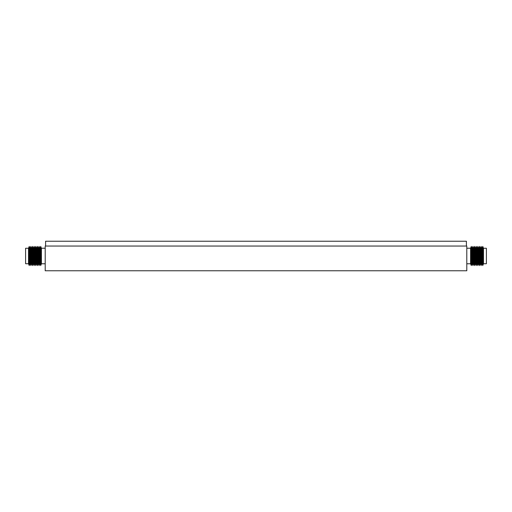 <?xml version="1.0" encoding="UTF-8"?>
<svg xmlns="http://www.w3.org/2000/svg" width="512" height="512" viewBox="0 0 512 512"><rect width="100%" height="100%" fill="white"/><g stroke="black" fill="none" stroke-linecap="round" stroke-linejoin="round"><path stroke-width="0.77" d="M45.203 246.042L466.797 246.042L466.797 270.778L45.203 270.778L45.203 246.042M483.494 259.117L483.494 263.744L486.4 263.744L486.4 248.256L483.494 248.256L483.494 259.117M482.202 247.757L482.202 264.243L481.658 264.243L481.658 247.757L482.202 247.757L482.746 246.432L482.746 265.568L483.494 263.744M480.563 247.757L480.563 264.243L480.019 264.243L480.019 247.757L480.563 247.757L481.114 246.432L481.114 265.568L481.658 264.243M478.931 247.757L478.931 264.243L478.387 264.243L478.387 247.757L478.931 247.757L479.475 246.432L479.475 265.568L480.019 264.243M477.299 247.757L477.299 264.243L476.755 264.243L476.755 247.757L477.299 247.757L477.843 246.432L477.843 265.568L478.387 264.243M475.667 247.757L475.667 264.243L475.123 264.243L475.123 247.757L475.667 247.757L476.211 246.432L476.211 265.568L476.755 264.243M474.035 247.757L474.035 264.243L473.485 264.243L473.485 247.757L474.035 247.757L474.579 246.432L474.579 265.568L475.123 264.243M472.397 247.757L472.397 264.243L471.853 264.243L471.853 247.757L472.397 247.757L472.941 246.432L472.941 265.568L473.485 264.243M466.797 248.224L470.573 248.224L471.309 246.432L471.309 265.568L471.853 264.243M470.573 248.224L470.573 263.776L471.309 265.568M28.506 263.744L28.506 248.256L25.6 248.256L25.6 263.744L28.506 263.744L29.254 265.568L29.254 246.432L28.506 248.256M29.798 247.757L30.342 247.757L30.342 264.243L29.798 264.243L29.798 247.757L29.254 246.432M31.437 264.243L31.437 247.757L31.981 247.757L31.981 264.243L31.437 264.243L30.886 265.568L30.886 246.432L30.342 247.757M31.437 247.757L30.886 246.432M33.069 264.243L33.069 247.757L33.613 247.757L33.613 264.243L33.069 264.243L32.525 265.568L32.525 246.432L31.981 247.757M33.069 247.757L32.525 246.432M34.701 264.243L34.701 247.757L35.245 247.757L35.245 264.243L34.701 264.243L34.157 265.568L34.157 246.432L33.613 247.757M34.701 247.757L34.157 246.432M36.333 264.243L36.333 247.757L36.877 247.757L36.877 264.243L36.333 264.243L35.789 265.568L35.789 246.432L35.245 247.757M36.333 247.757L35.789 246.432M37.965 264.243L37.965 247.757L38.515 247.757L38.515 264.243L37.965 264.243L37.421 265.568L37.421 246.432L36.877 247.757M37.965 247.757L37.421 246.432M39.603 264.243L39.603 247.757L40.147 247.757L40.147 264.243L39.603 264.243L39.059 265.568L39.059 246.432L38.515 247.757M39.603 247.757L39.059 246.432M45.203 263.776L41.427 263.776L40.691 265.568L40.691 246.432L40.147 247.757M41.427 263.776L41.427 248.224L40.691 246.432M29.254 265.568L29.798 264.243M45.594 246.042L45.594 241.222L466.406 241.222L466.406 246.042M482.202 264.243L482.746 265.568M480.563 264.243L481.114 265.568M478.931 264.243L479.475 265.568M477.299 264.243L477.843 265.568M475.667 264.243L476.211 265.568M474.035 264.243L474.579 265.568M472.397 264.243L472.941 265.568M466.797 263.776L470.573 263.776M471.853 247.757L471.309 246.432M473.485 247.757L472.941 246.432M475.123 247.757L474.579 246.432M476.755 247.757L476.211 246.432M478.387 247.757L477.843 246.432M480.019 247.757L479.475 246.432M481.658 247.757L481.114 246.432M483.494 248.256L482.746 246.432M45.203 248.224L41.427 248.224M40.147 264.243L40.691 265.568M38.515 264.243L39.059 265.568M36.877 264.243L37.421 265.568M35.245 264.243L35.789 265.568M33.613 264.243L34.157 265.568M31.981 264.243L32.525 265.568M30.342 264.243L30.886 265.568"/></g></svg>
